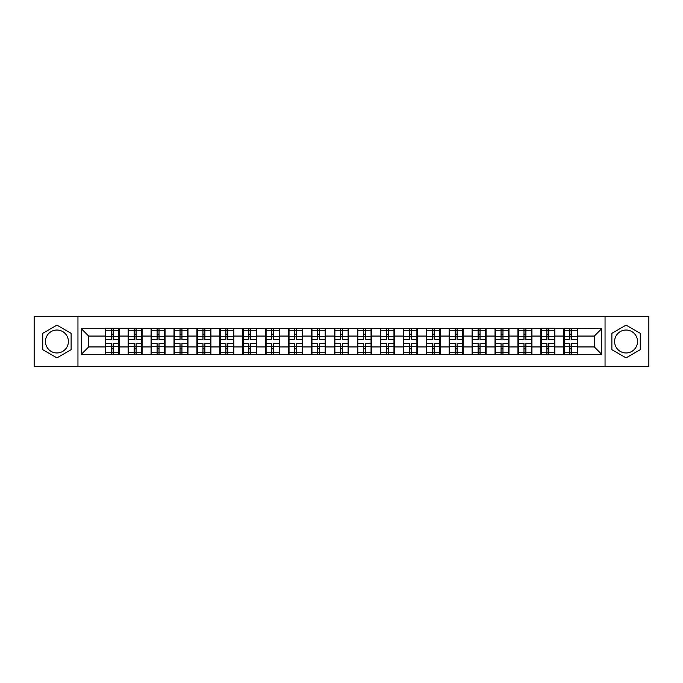 <?xml version="1.0" encoding="UTF-8"?>
<svg xmlns="http://www.w3.org/2000/svg" width="683" height="683" viewBox="0 0 683 683"><rect width="100%" height="100%" fill="white"/><g stroke="black" fill="none" stroke-linecap="round" stroke-linejoin="round"><path stroke-width="1.02" d="M626.063 330.034A11.466 11.466 0 0 0 614.606 341.5A11.466 11.466 0 0 0 626.063 352.966A11.466 11.466 0 0 0 637.529 341.5A11.466 11.466 0 0 0 626.063 330.034M56.937 352.966A11.466 11.466 0 0 1 45.471 341.5A11.466 11.466 0 0 1 56.937 330.034A11.466 11.466 0 0 1 68.394 341.5A11.466 11.466 0 0 1 56.937 352.966M605.044 366.711L648.85 366.711L648.85 316.289L605.044 316.289L605.044 366.711L77.956 366.711L77.956 316.289L34.15 316.289L34.15 366.711L77.956 366.711M605.044 316.289L77.956 316.289M594.321 346.938L594.321 336.062L577.784 336.062L577.784 346.938L594.321 346.938L601.663 354.289L601.663 328.711L563.817 328.275L563.817 336.062L554.852 336.062L554.852 346.938L563.817 346.938L563.817 336.062M601.663 354.289L577.784 354.289L577.784 354.725L81.337 354.289L81.337 328.711L105.216 328.711L105.216 336.062L88.679 336.062L88.679 346.938L105.216 346.938L105.216 336.062M563.817 328.711L554.852 328.711L554.852 328.275L540.885 328.275L540.885 328.711L105.216 328.275L105.216 328.711M563.817 346.938L563.817 354.289M554.852 346.938L554.852 354.289M554.852 328.711L554.852 336.062M531.92 346.938L540.885 346.938L540.885 336.062L531.92 336.062L531.92 354.289M540.885 346.938L540.885 354.289M540.885 328.711L540.885 336.062M531.92 328.711L531.92 336.062M508.989 346.938L517.962 346.938L517.962 336.062L508.989 336.062L508.989 354.289M517.962 346.938L517.962 354.289M517.962 328.711L517.962 336.062M508.989 328.711L508.989 336.062M486.065 346.938L495.03 346.938L495.03 336.062L486.065 336.062L486.065 354.289M495.03 346.938L495.03 354.289M495.03 328.711L495.03 336.062M486.065 328.711L486.065 336.062M463.134 346.938L472.098 346.938L472.098 336.062L463.134 336.062L463.134 354.289M472.098 346.938L472.098 354.289M472.098 328.711L472.098 336.062M463.134 328.711L463.134 336.062M440.202 346.938L449.166 346.938L449.166 336.062L440.202 336.062L440.202 354.289M449.166 346.938L449.166 354.289M449.166 328.711L449.166 336.062M440.202 328.711L440.202 336.062M417.27 346.938L426.235 346.938L426.235 336.062L417.27 336.062L417.27 354.289M426.235 346.938L426.235 354.289M426.235 328.711L426.235 336.062M417.27 328.711L417.27 336.062M394.339 346.938L403.311 346.938L403.311 336.062L394.339 336.062L394.339 354.289M403.311 346.938L403.311 354.289M403.311 328.711L403.311 336.062M394.339 328.711L394.339 336.062M371.415 346.938L380.38 346.938L380.38 336.062L371.415 336.062L371.415 354.289M380.38 346.938L380.38 354.289M380.38 328.711L380.38 336.062M371.415 328.711L371.415 336.062M348.484 346.938L357.448 346.938L357.448 336.062L348.484 336.062L348.484 354.289M357.448 346.938L357.448 354.289M357.448 328.711L357.448 336.062M348.484 328.711L348.484 336.062M325.552 346.938L334.516 346.938L334.516 336.062L325.552 336.062L325.552 354.289M334.516 346.938L334.516 354.289M334.516 328.711L334.516 336.062M325.552 328.711L325.552 336.062M302.62 346.938L311.585 346.938L311.585 336.062L302.62 336.062L302.62 354.289M311.585 346.938L311.585 354.289M311.585 328.711L311.585 336.062M302.62 328.711L302.62 336.062M279.689 346.938L288.661 346.938L288.661 336.062L279.689 336.062L279.689 354.289M288.661 346.938L288.661 354.289M288.661 328.711L288.661 336.062M279.689 328.711L279.689 336.062M256.765 346.938L265.73 346.938L265.73 336.062L256.765 336.062L256.765 354.289M265.73 346.938L265.73 354.289M265.73 328.711L265.73 336.062M256.765 328.711L256.765 336.062M233.834 346.938L242.798 346.938L242.798 336.062L233.834 336.062L233.834 354.289M242.798 346.938L242.798 354.289M242.798 328.711L242.798 336.062M233.834 328.711L233.834 336.062M210.902 346.938L219.866 346.938L219.866 336.062L210.902 336.062L210.902 354.289M219.866 346.938L219.866 354.289M219.866 328.711L219.866 336.062M210.902 328.711L210.902 336.062M187.97 346.938L196.935 346.938L196.935 336.062L187.97 336.062L187.97 354.289M196.935 346.938L196.935 354.289M196.935 328.711L196.935 336.062M187.97 328.711L187.97 336.062M165.038 346.938L174.011 346.938L174.011 336.062L165.038 336.062L165.038 354.289M174.011 346.938L174.011 354.289M174.011 328.711L174.011 336.062M165.038 328.711L165.038 336.062M142.115 346.938L151.08 346.938L151.08 336.062L142.115 336.062L142.115 354.289M151.08 346.938L151.08 354.289M151.08 328.711L151.08 336.062M142.115 328.711L142.115 336.062M119.183 346.938L128.148 346.938L128.148 336.062L119.183 336.062L119.183 354.289M128.148 346.938L128.148 354.289M128.148 328.711L128.148 336.062M119.183 328.711L119.183 336.062M105.216 346.938L105.216 354.289M88.679 346.938L81.337 354.289M81.337 328.711L88.679 336.062M577.784 346.938L577.784 354.289M577.784 328.711L577.784 336.062M601.663 328.711L594.321 336.062M56.937 325.125L42.747 333.313L42.747 349.687L56.937 357.875L71.117 349.687L71.117 333.313L56.937 325.125M611.883 349.687L626.063 357.875L640.253 349.687L640.253 333.313L626.063 325.125L611.883 333.313L611.883 349.687M105.583 336.292L111.244 336.292L111.244 328.643L105.583 328.643L105.583 343.481L111.244 343.481L111.244 346.708L113.156 346.699L113.156 343.481L118.816 343.481L118.816 328.643L113.156 328.643L113.156 330.256L118.816 330.256M111.244 334.158L113.156 334.158M113.156 330.478L111.244 330.478M105.583 339.519L111.244 339.519L111.244 336.292L113.156 336.301L113.156 339.519L118.816 339.519M105.583 330.256L111.244 330.256M111.244 352.522L113.156 352.522M111.244 348.842L113.156 348.842M105.583 354.357L111.244 354.357L111.244 352.744L105.583 352.744L105.583 354.357M105.583 343.481L105.583 346.708L111.244 346.708L111.244 352.744M105.583 346.708L105.583 352.744M118.816 343.481L118.816 354.357L113.156 354.357L113.156 352.744L118.816 352.744M118.816 346.708L113.156 346.708L113.156 352.744M118.816 336.292L113.156 336.292L113.156 330.256M128.515 336.292L134.175 336.292L134.175 328.643L128.515 328.643L128.515 343.481L134.175 343.481L134.175 346.708L136.088 346.699L136.088 343.481L141.748 343.481L141.748 328.643L136.088 328.643L136.088 330.256L141.748 330.256M134.175 334.158L136.088 334.158M136.088 330.478L134.175 330.478M128.515 339.519L134.175 339.519L134.175 336.292L136.088 336.301L136.088 339.519L141.748 339.519M128.515 330.256L134.175 330.256M134.175 352.522L136.088 352.522M134.175 348.842L136.088 348.842M128.515 354.357L134.175 354.357L134.175 352.744L128.515 352.744L128.515 354.357M128.515 343.481L128.515 346.708L134.175 346.708L134.175 352.744M128.515 346.708L128.515 352.744M141.748 343.481L141.748 354.357L136.088 354.357L136.088 352.744L141.748 352.744M141.748 346.708L136.088 346.708L136.088 352.744M141.748 336.292L136.088 336.292L136.088 330.256M151.447 336.292L157.107 336.292L157.107 328.643L151.447 328.643L151.447 343.481L157.107 343.481L157.107 346.708L159.019 346.699L159.019 343.481L164.671 343.481L164.671 328.643L159.019 328.643L159.019 330.256L164.671 330.256M157.107 334.158L159.019 334.158M159.019 330.478L157.107 330.478M151.447 339.519L157.107 339.519L157.107 336.292L159.019 336.301L159.019 339.519L164.671 339.519M151.447 330.256L157.107 330.256M157.107 352.522L159.019 352.522M157.107 348.842L159.019 348.842M151.447 354.357L157.107 354.357L157.107 352.744L151.447 352.744L151.447 354.357M151.447 343.481L151.447 346.708L157.107 346.708L157.107 352.744M151.447 346.708L151.447 352.744M164.671 343.481L164.671 354.357L159.019 354.357L159.019 352.744L164.671 352.744M164.671 346.708L159.019 346.708L159.019 352.744M164.671 336.292L159.019 336.292L159.019 330.256M174.378 336.292L180.039 336.292L180.039 328.643L174.378 328.643L174.378 343.481L180.039 343.481L180.039 346.708L181.943 346.699L181.943 343.481L187.603 343.481L187.603 328.643L181.943 328.643L181.943 330.256L187.603 330.256M180.039 334.158L181.943 334.158M181.943 330.478L180.039 330.478M174.378 339.519L180.039 339.519L180.039 336.292L181.943 336.301L181.943 339.519L187.603 339.519M174.378 330.256L180.039 330.256M180.039 352.522L181.943 352.522M180.039 348.842L181.943 348.842M174.378 354.357L180.039 354.357L180.039 352.744L174.378 352.744L174.378 354.357M174.378 343.481L174.378 346.708L180.039 346.708L180.039 352.744M174.378 346.708L174.378 352.744M187.603 343.481L187.603 354.357L181.943 354.357L181.943 352.744L187.603 352.744M187.603 346.708L181.943 346.708L181.943 352.744M187.603 336.292L181.943 336.292L181.943 330.256M197.302 336.292L202.962 336.292L202.962 328.643L197.302 328.643L197.302 343.481L202.962 343.481L202.962 346.708L204.874 346.699L204.874 343.481L210.535 343.481L210.535 328.643L204.874 328.643L204.874 330.256L210.535 330.256M202.962 334.158L204.874 334.158M204.874 330.478L202.962 330.478M197.302 339.519L202.962 339.519L202.962 336.292L204.874 336.301L204.874 339.519L210.535 339.519M197.302 330.256L202.962 330.256M202.962 352.522L204.874 352.522M202.962 348.842L204.874 348.842M197.302 354.357L202.962 354.357L202.962 352.744L197.302 352.744L197.302 354.357M197.302 343.481L197.302 346.708L202.962 346.708L202.962 352.744M197.302 346.708L197.302 352.744M210.535 343.481L210.535 354.357L204.874 354.357L204.874 352.744L210.535 352.744M210.535 346.708L204.874 346.708L204.874 352.744M210.535 336.292L204.874 336.292L204.874 330.256M220.233 336.292L225.894 336.292L225.894 328.643L220.233 328.643L220.233 343.481L225.894 343.481L225.894 346.708L227.806 346.699L227.806 343.481L233.466 343.481L233.466 328.643L227.806 328.643L227.806 330.256L233.466 330.256M225.894 334.158L227.806 334.158M227.806 330.478L225.894 330.478M220.233 339.519L225.894 339.519L225.894 336.292L227.806 336.301L227.806 339.519L233.466 339.519M220.233 330.256L225.894 330.256M225.894 352.522L227.806 352.522M225.894 348.842L227.806 348.842M220.233 354.357L225.894 354.357L225.894 352.744L220.233 352.744L220.233 354.357M220.233 343.481L220.233 346.708L225.894 346.708L225.894 352.744M220.233 346.708L220.233 352.744M233.466 343.481L233.466 354.357L227.806 354.357L227.806 352.744L233.466 352.744M233.466 346.708L227.806 346.708L227.806 352.744M233.466 336.292L227.806 336.292L227.806 330.256M243.165 336.292L248.825 336.292L248.825 328.643L243.165 328.643L243.165 343.481L248.825 343.481L248.825 346.708L250.738 346.699L250.738 343.481L256.398 343.481L256.398 328.643L250.738 328.643L250.738 330.256L256.398 330.256M248.825 334.158L250.738 334.158M250.738 330.478L248.825 330.478M243.165 339.519L248.825 339.519L248.825 336.292L250.738 336.301L250.738 339.519L256.398 339.519M243.165 330.256L248.825 330.256M248.825 352.522L250.738 352.522M248.825 348.842L250.738 348.842M243.165 354.357L248.825 354.357L248.825 352.744L243.165 352.744L243.165 354.357M243.165 343.481L243.165 346.708L248.825 346.708L248.825 352.744M243.165 346.708L243.165 352.744M256.398 343.481L256.398 354.357L250.738 354.357L250.738 352.744L256.398 352.744M256.398 346.708L250.738 346.708L250.738 352.744M256.398 336.292L250.738 336.292L250.738 330.256M266.097 336.292L271.757 336.292L271.757 328.643L266.097 328.643L266.097 343.481L271.757 343.481L271.757 346.708L273.67 346.699L273.67 343.481L279.321 343.481L279.321 328.643L273.67 328.643L273.67 330.256L279.321 330.256M271.757 334.158L273.67 334.158M273.67 330.478L271.757 330.478M266.097 339.519L271.757 339.519L271.757 336.292L273.67 336.301L273.67 339.519L279.321 339.519M266.097 330.256L271.757 330.256M271.757 352.522L273.67 352.522M271.757 348.842L273.67 348.842M266.097 354.357L271.757 354.357L271.757 352.744L266.097 352.744L266.097 354.357M266.097 343.481L266.097 346.708L271.757 346.708L271.757 352.744M266.097 346.708L266.097 352.744M279.321 343.481L279.321 354.357L273.67 354.357L273.67 352.744L279.321 352.744M279.321 346.708L273.67 346.708L273.67 352.744M279.321 336.292L273.67 336.292L273.67 330.256M289.029 336.292L294.68 336.292L294.68 328.643L289.029 328.643L289.029 343.481L294.68 343.481L294.68 346.708L296.593 346.699L296.593 343.481L302.253 343.481L302.253 328.643L296.593 328.643L296.593 330.256L302.253 330.256M294.68 334.158L296.593 334.158M296.593 330.478L294.68 330.478M289.029 339.519L294.68 339.519L294.68 336.292L296.593 336.301L296.593 339.519L302.253 339.519M289.029 330.256L294.68 330.256M294.68 352.522L296.593 352.522M294.68 348.842L296.593 348.842M289.029 354.357L294.68 354.357L294.68 352.744L289.029 352.744L289.029 354.357M289.029 343.481L289.029 346.708L294.68 346.708L294.68 352.744M289.029 346.708L289.029 352.744M302.253 343.481L302.253 354.357L296.593 354.357L296.593 352.744L302.253 352.744M302.253 346.708L296.593 346.708L296.593 352.744M302.253 336.292L296.593 336.292L296.593 330.256M311.952 336.292L317.612 336.292L317.612 328.643L311.952 328.643L311.952 343.481L317.612 343.481L317.612 346.708L319.524 346.699L319.524 343.481L325.185 343.481L325.185 328.643L319.524 328.643L319.524 330.256L325.185 330.256M317.612 334.158L319.524 334.158M319.524 330.478L317.612 330.478M311.952 339.519L317.612 339.519L317.612 336.292L319.524 336.301L319.524 339.519L325.185 339.519M311.952 330.256L317.612 330.256M317.612 352.522L319.524 352.522M317.612 348.842L319.524 348.842M311.952 354.357L317.612 354.357L317.612 352.744L311.952 352.744L311.952 354.357M311.952 343.481L311.952 346.708L317.612 346.708L317.612 352.744M311.952 346.708L311.952 352.744M325.185 343.481L325.185 354.357L319.524 354.357L319.524 352.744L325.185 352.744M325.185 346.708L319.524 346.708L319.524 352.744M325.185 336.292L319.524 336.292L319.524 330.256M334.883 336.292L340.544 336.292L340.544 328.643L334.883 328.643L334.883 343.481L340.544 343.481L340.544 346.708L342.456 346.699L342.456 343.481L348.117 343.481L348.117 328.643L342.456 328.643L342.456 330.256L348.117 330.256M340.544 334.158L342.456 334.158M342.456 330.478L340.544 330.478M334.883 339.519L340.544 339.519L340.544 336.292L342.456 336.301L342.456 339.519L348.117 339.519M334.883 330.256L340.544 330.256M340.544 352.522L342.456 352.522M340.544 348.842L342.456 348.842M334.883 354.357L340.544 354.357L340.544 352.744L334.883 352.744L334.883 354.357M334.883 343.481L334.883 346.708L340.544 346.708L340.544 352.744M334.883 346.708L334.883 352.744M348.117 343.481L348.117 354.357L342.456 354.357L342.456 352.744L348.117 352.744M348.117 346.708L342.456 346.708L342.456 352.744M348.117 336.292L342.456 336.292L342.456 330.256M357.815 336.292L363.476 336.292L363.476 328.643L357.815 328.643L357.815 343.481L363.476 343.481L363.476 346.708L365.388 346.699L365.388 343.481L371.048 343.481L371.048 328.643L365.388 328.643L365.388 330.256L371.048 330.256M363.476 334.158L365.388 334.158M365.388 330.478L363.476 330.478M357.815 339.519L363.476 339.519L363.476 336.292L365.388 336.301L365.388 339.519L371.048 339.519M357.815 330.256L363.476 330.256M363.476 352.522L365.388 352.522M363.476 348.842L365.388 348.842M357.815 354.357L363.476 354.357L363.476 352.744L357.815 352.744L357.815 354.357M357.815 343.481L357.815 346.708L363.476 346.708L363.476 352.744M357.815 346.708L357.815 352.744M371.048 343.481L371.048 354.357L365.388 354.357L365.388 352.744L371.048 352.744M371.048 346.708L365.388 346.708L365.388 352.744M371.048 336.292L365.388 336.292L365.388 330.256M380.747 336.292L386.407 336.292L386.407 328.643L380.747 328.643L380.747 343.481L386.407 343.481L386.407 346.708L388.32 346.699L388.32 343.481L393.971 343.481L393.971 328.643L388.32 328.643L388.32 330.256L393.971 330.256M386.407 334.158L388.32 334.158M388.32 330.478L386.407 330.478M380.747 339.519L386.407 339.519L386.407 336.292L388.32 336.301L388.32 339.519L393.971 339.519M380.747 330.256L386.407 330.256M386.407 352.522L388.32 352.522M386.407 348.842L388.32 348.842M380.747 354.357L386.407 354.357L386.407 352.744L380.747 352.744L380.747 354.357M380.747 343.481L380.747 346.708L386.407 346.708L386.407 352.744M380.747 346.708L380.747 352.744M393.971 343.481L393.971 354.357L388.32 354.357L388.32 352.744L393.971 352.744M393.971 346.708L388.32 346.708L388.32 352.744M393.971 336.292L388.32 336.292L388.32 330.256M403.679 336.292L409.33 336.292L409.33 328.643L403.679 328.643L403.679 343.481L409.33 343.481L409.33 346.708L411.243 346.699L411.243 343.481L416.903 343.481L416.903 328.643L411.243 328.643L411.243 330.256L416.903 330.256M409.33 334.158L411.243 334.158M411.243 330.478L409.33 330.478M403.679 339.519L409.33 339.519L409.33 336.292L411.243 336.301L411.243 339.519L416.903 339.519M403.679 330.256L409.33 330.256M409.33 352.522L411.243 352.522M409.33 348.842L411.243 348.842M403.679 354.357L409.33 354.357L409.33 352.744L403.679 352.744L403.679 354.357M403.679 343.481L403.679 346.708L409.33 346.708L409.33 352.744M403.679 346.708L403.679 352.744M416.903 343.481L416.903 354.357L411.243 354.357L411.243 352.744L416.903 352.744M416.903 346.708L411.243 346.708L411.243 352.744M416.903 336.292L411.243 336.292L411.243 330.256M426.602 336.292L432.262 336.292L432.262 328.643L426.602 328.643L426.602 343.481L432.262 343.481L432.262 346.708L434.175 346.699L434.175 343.481L439.835 343.481L439.835 328.643L434.175 328.643L434.175 330.256L439.835 330.256M432.262 334.158L434.175 334.158M434.175 330.478L432.262 330.478M426.602 339.519L432.262 339.519L432.262 336.292L434.175 336.301L434.175 339.519L439.835 339.519M426.602 330.256L432.262 330.256M432.262 352.522L434.175 352.522M432.262 348.842L434.175 348.842M426.602 354.357L432.262 354.357L432.262 352.744L426.602 352.744L426.602 354.357M426.602 343.481L426.602 346.708L432.262 346.708L432.262 352.744M426.602 346.708L426.602 352.744M439.835 343.481L439.835 354.357L434.175 354.357L434.175 352.744L439.835 352.744M439.835 346.708L434.175 346.708L434.175 352.744M439.835 336.292L434.175 336.292L434.175 330.256M449.534 336.292L455.194 336.292L455.194 328.643L449.534 328.643L449.534 343.481L455.194 343.481L455.194 346.708L457.106 346.699L457.106 343.481L462.767 343.481L462.767 328.643L457.106 328.643L457.106 330.256L462.767 330.256M455.194 334.158L457.106 334.158M457.106 330.478L455.194 330.478M449.534 339.519L455.194 339.519L455.194 336.292L457.106 336.301L457.106 339.519L462.767 339.519M449.534 330.256L455.194 330.256M455.194 352.522L457.106 352.522M455.194 348.842L457.106 348.842M449.534 354.357L455.194 354.357L455.194 352.744L449.534 352.744L449.534 354.357M449.534 343.481L449.534 346.708L455.194 346.708L455.194 352.744M449.534 346.708L449.534 352.744M462.767 343.481L462.767 354.357L457.106 354.357L457.106 352.744L462.767 352.744M462.767 346.708L457.106 346.708L457.106 352.744M462.767 336.292L457.106 336.292L457.106 330.256M472.465 336.292L478.126 336.292L478.126 328.643L472.465 328.643L472.465 343.481L478.126 343.481L478.126 346.708L480.038 346.699L480.038 343.481L485.698 343.481L485.698 328.643L480.038 328.643L480.038 330.256L485.698 330.256M478.126 334.158L480.038 334.158M480.038 330.478L478.126 330.478M472.465 339.519L478.126 339.519L478.126 336.292L480.038 336.301L480.038 339.519L485.698 339.519M472.465 330.256L478.126 330.256M478.126 352.522L480.038 352.522M478.126 348.842L480.038 348.842M472.465 354.357L478.126 354.357L478.126 352.744L472.465 352.744L472.465 354.357M472.465 343.481L472.465 346.708L478.126 346.708L478.126 352.744M472.465 346.708L472.465 352.744M485.698 343.481L485.698 354.357L480.038 354.357L480.038 352.744L485.698 352.744M485.698 346.708L480.038 346.708L480.038 352.744M485.698 336.292L480.038 336.292L480.038 330.256M495.397 336.292L501.057 336.292L501.057 328.643L495.397 328.643L495.397 343.481L501.057 343.481L501.057 346.708L502.961 346.699L502.961 343.481L508.622 343.481L508.622 328.643L502.961 328.643L502.961 330.256L508.622 330.256M501.057 334.158L502.961 334.158M502.961 330.478L501.057 330.478M495.397 339.519L501.057 339.519L501.057 336.292L502.961 336.301L502.961 339.519L508.622 339.519M495.397 330.256L501.057 330.256M501.057 352.522L502.961 352.522M501.057 348.842L502.961 348.842M495.397 354.357L501.057 354.357L501.057 352.744L495.397 352.744L495.397 354.357M495.397 343.481L495.397 346.708L501.057 346.708L501.057 352.744M495.397 346.708L495.397 352.744M508.622 343.481L508.622 354.357L502.961 354.357L502.961 352.744L508.622 352.744M508.622 346.708L502.961 346.708L502.961 352.744M508.622 336.292L502.961 336.292L502.961 330.256M518.329 336.292L523.981 336.292L523.981 328.643L518.329 328.643L518.329 343.481L523.981 343.481L523.981 346.708L525.893 346.699L525.893 343.481L531.553 343.481L531.553 328.643L525.893 328.643L525.893 330.256L531.553 330.256M523.981 334.158L525.893 334.158M525.893 330.478L523.981 330.478M518.329 339.519L523.981 339.519L523.981 336.292L525.893 336.301L525.893 339.519L531.553 339.519M518.329 330.256L523.981 330.256M523.981 352.522L525.893 352.522M523.981 348.842L525.893 348.842M518.329 354.357L523.981 354.357L523.981 352.744L518.329 352.744L518.329 354.357M518.329 343.481L518.329 346.708L523.981 346.708L523.981 352.744M518.329 346.708L518.329 352.744M531.553 343.481L531.553 354.357L525.893 354.357L525.893 352.744L531.553 352.744M531.553 346.708L525.893 346.708L525.893 352.744M531.553 336.292L525.893 336.292L525.893 330.256M541.252 336.292L546.912 336.292L546.912 328.643L541.252 328.643L541.252 343.481L546.912 343.481L546.912 346.708L548.825 346.699L548.825 343.481L554.485 343.481L554.485 328.643L548.825 328.643L548.825 330.256L554.485 330.256M546.912 334.158L548.825 334.158M548.825 330.478L546.912 330.478M541.252 339.519L546.912 339.519L546.912 336.292L548.825 336.301L548.825 339.519L554.485 339.519M541.252 330.256L546.912 330.256M546.912 352.522L548.825 352.522M546.912 348.842L548.825 348.842M541.252 354.357L546.912 354.357L546.912 352.744L541.252 352.744L541.252 354.357M541.252 343.481L541.252 346.708L546.912 346.708L546.912 352.744M541.252 346.708L541.252 352.744M554.485 343.481L554.485 354.357L548.825 354.357L548.825 352.744L554.485 352.744M554.485 346.708L548.825 346.708L548.825 352.744M554.485 336.292L548.825 336.292L548.825 330.256M564.184 336.292L569.844 336.292L569.844 328.643L564.184 328.643L564.184 343.481L569.844 343.481L569.844 346.708L571.756 346.699L571.756 343.481L577.417 343.481L577.417 328.643L571.756 328.643L571.756 330.256L577.417 330.256M569.844 334.158L571.756 334.158M571.756 330.478L569.844 330.478M564.184 339.519L569.844 339.519L569.844 336.292L571.756 336.301L571.756 339.519L577.417 339.519M564.184 330.256L569.844 330.256M569.844 352.522L571.756 352.522M569.844 348.842L571.756 348.842M564.184 354.357L569.844 354.357L569.844 352.744L564.184 352.744L564.184 354.357M564.184 343.481L564.184 346.708L569.844 346.708L569.844 352.744M564.184 346.708L564.184 352.744M577.417 343.481L577.417 354.357L571.756 354.357L571.756 352.744L577.417 352.744M577.417 346.708L571.756 346.708L571.756 352.744M577.417 336.292L571.756 336.292L571.756 330.256"/></g></svg>
